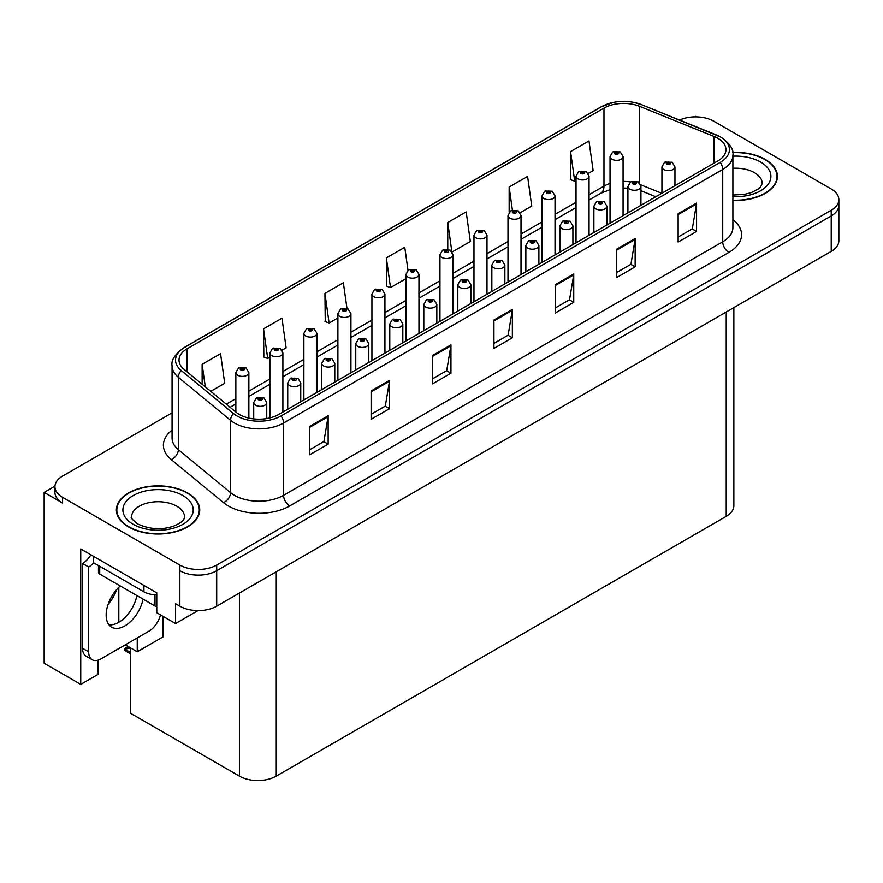 <?xml version="1.0" encoding="UTF-8"?>
<svg xmlns="http://www.w3.org/2000/svg" width="883" height="883" viewBox="0 0 883 883"><rect width="100%" height="100%" fill="white"/><g stroke="black" fill="none" stroke-linecap="round" stroke-linejoin="round"><path stroke-width="1.32" d="M54.956 486.147L44.15 492.383L44.15 663.265L80.75 684.391L80.75 548.961L156.766 592.857L156.766 612.703L175.551 623.553L175.551 603.696L179.856 606.18A26.049 15.044 0 0 0 216.699 606.18L831.223 251.39A26.049 15.044 0 0 0 838.85 240.75L838.85 205.298A26.049 15.044 0 0 1 831.223 215.938A26.049 15.044 0 0 0 838.85 205.298L838.85 199.635A26.049 15.044 0 0 0 831.223 188.995L713.939 121.28A26.049 15.044 0 0 0 679.557 120.033M198.013 610.583L175.551 623.553M696.499 116.887L695.517 116.324L694.535 116.887M172.075 412.858L62.572 476.08A26.049 15.044 0 0 0 54.945 486.71A26.049 15.044 0 0 0 62.572 497.35L179.856 565.054A26.049 15.044 0 0 0 216.699 565.054L216.699 570.727L831.223 215.938L216.699 570.727A26.049 15.044 0 0 1 179.856 570.727A26.049 15.044 0 0 0 216.699 570.727L216.699 606.18M44.15 492.383L62.572 503.023A26.049 15.044 0 0 1 54.945 492.383L54.945 486.71M733.85 307.604L733.85 505.716A26.049 15.044 180 0 1 726.223 516.356L276.258 776.135A26.049 15.044 180 0 1 239.414 776.135L130.728 713.387L130.728 648.012M125.265 644.866L137.24 651.775L163.024 636.886L163.024 616.323M97.936 660.208L97.936 674.469L80.75 684.391M137.24 651.775L137.24 637.945M108.057 604.48A27.792 16.049 120 0 0 116.688 589.535M118.819 622.283L118.819 587.294M732.89 200.419A41.678 24.062 0 0 0 777.415 176.412A41.678 24.062 0 0 0 765.208 159.393A41.678 24.062 0 0 0 732.658 152.406M187.527 492.913A41.678 24.062 0 0 0 142.108 487.703A41.678 24.062 0 0 0 116.368 509.933A41.678 24.062 0 0 0 128.576 526.952A41.678 24.062 0 0 0 174.006 532.162A41.678 24.062 0 0 0 199.735 509.933A41.678 24.062 0 0 0 187.527 492.913M116.81 512.14A41.678 24.062 0 0 0 116.666 512.769M717.813 138.267A27.792 16.049 180 0 1 725.947 149.602A27.792 16.049 180 0 1 717.813 160.949L278.653 414.502A27.792 16.049 180 0 1 236.236 412.35L184.039 369.315A27.792 16.049 180 0 1 179.017 360.121A27.792 16.049 180 0 1 187.152 348.774L603.972 108.123A27.792 16.049 180 0 1 639.557 106.335L714.093 136.468A27.792 16.049 180 0 1 717.813 138.267M720.263 136.843A31.258 18.046 0 0 0 716.091 134.823L641.544 104.691A31.258 18.046 0 0 0 634.038 102.461A31.258 18.046 0 0 0 613.199 102.461A31.258 18.046 0 0 0 601.511 106.711L184.702 347.35A31.258 18.046 0 0 0 181.203 370.474L233.388 413.509A31.258 18.046 0 0 0 281.103 415.915L720.263 162.373A31.258 18.046 0 0 0 720.263 136.843M309.723 426.412L309.723 454.767L328.145 444.138L328.145 415.772L309.723 426.412M309.723 449.734L323.906 441.544L328.068 416.721A6.943 4.007 -120 0 0 328.145 415.772M323.785 441.621L328.145 444.138M371.125 390.959L371.125 419.315L389.546 408.686L389.546 380.319L371.125 390.959M371.125 414.293L385.308 406.092L389.469 381.268A6.943 4.007 -120 0 0 389.546 380.319M385.187 406.169L389.546 408.686M432.527 355.507L432.527 383.873L450.948 373.233L450.948 344.878L432.527 355.507M432.527 378.84L446.71 370.65L450.871 345.816A6.943 4.007 -120 0 0 450.948 344.878M446.588 370.717L450.948 373.233M678.144 213.708L678.144 242.063L696.566 231.434L696.566 203.068L678.144 213.708M678.144 237.03L692.327 228.84L696.488 204.006A6.943 4.007 -120 0 0 696.566 203.068M692.206 228.918L696.566 231.434M616.742 249.149L616.742 277.516L635.153 266.876L635.153 238.52L616.742 249.149M616.742 272.483L630.926 264.293L635.087 239.459A6.943 4.007 -120 0 0 635.153 238.52M630.804 264.37L635.153 266.876M555.33 284.602L555.33 312.968L573.751 302.328L573.751 273.973L555.33 284.602M555.33 307.935L569.524 299.745L573.685 274.911A6.943 4.007 -120 0 0 573.751 273.973M569.403 299.812L573.751 302.328M493.928 320.054L493.928 348.421L512.35 337.781L512.35 309.425L493.928 320.054M493.928 343.388L508.122 335.198L512.272 310.363A6.943 4.007 -120 0 0 512.35 309.425M507.99 335.264L512.35 337.781M216.699 565.054L831.223 210.264A26.049 15.044 0 0 0 838.85 199.635M282.063 350.187L286.125 347.847L281.964 318.211L263.542 328.851L263.84 357.041M210.772 391.357L224.724 383.299L220.562 353.664L202.141 364.304L202.141 384.237M452.151 251.986L470.33 241.489L466.18 211.865L447.758 222.494L447.758 249.282M520.186 212.715L531.743 206.037L527.581 176.412L509.16 187.041L509.16 212.229M588.221 173.432L593.144 170.596L588.983 140.96L570.561 151.589L570.86 179.779M346.986 308.52L343.366 282.759L324.944 293.399L325.242 321.589M407.99 270.275L404.767 247.306L386.357 257.946L386.644 286.136M386.357 257.946L390.507 287.582L405.937 278.675M390.507 287.582L386.357 286.026M447.758 222.494L451.831 251.534M509.16 187.041L512.405 210.176M570.561 151.589L574.723 181.225L576.025 180.474M574.723 181.225L570.561 179.668M324.944 293.399L329.105 323.035L337.902 317.957M329.105 323.035L324.944 321.478M263.542 328.851L267.704 358.487L269.867 357.229M267.704 358.487L263.542 356.931M202.141 364.304L205.309 386.853M199.448 512.769A41.678 24.062 0 0 0 199.304 512.14M777.128 179.249A41.678 24.062 0 0 0 776.985 178.62M248.874 418.089L248.874 372.615A6.512 3.764 180 0 1 244.856 376.081A6.512 3.764 180 0 1 237.759 375.264A6.512 3.764 180 0 1 235.849 372.615L238.443 368.09A4.338 2.616 57.8 0 1 240.761 368.222A2.174 1.258 0 0 0 240.827 369.955A2.174 1.258 0 0 0 243.896 369.955A2.174 1.258 0 0 0 243.896 368.178A2.174 1.258 0 0 0 240.893 368.145L243.233 369.061L241.743 369.414L240.761 368.222M241.776 369.436L241.776 368.697M240.893 368.145A4.338 2.395 -117.9 0 0 238.863 367.847A4.338 2.395 -117.9 0 0 238.675 367.968M241.743 369.414L241.721 368.73M129.503 647.305L127.991 647.129L128.631 646.809M128.653 647.504L127.991 647.129M266.743 418.564L266.743 402.571A6.512 3.764 180 0 1 262.726 406.037A6.512 3.764 180 0 1 255.629 405.22A6.512 3.764 180 0 1 253.719 402.571L256.313 398.045A4.338 2.616 57.8 0 1 258.631 398.178A2.174 1.258 0 0 0 258.697 399.911A2.174 1.258 0 0 0 261.765 399.911A2.174 1.258 0 0 0 261.765 398.134A2.174 1.258 0 0 0 258.763 398.101L261.092 399.017L259.613 399.381L258.631 398.178M259.646 399.392L259.646 398.652M258.763 398.101A4.338 2.395 -117.9 0 0 256.732 397.803A4.338 2.395 -117.9 0 0 256.545 397.924M259.591 399.359L259.591 398.686M128.201 646.555L124.459 648.718L125.75 649.027L124.459 650.153L130.728 654.071M125.75 649.027L130.552 647.912M124.459 648.718L124.459 650.153M282.891 412.052L282.891 352.968A6.512 3.764 180 0 1 278.873 356.445A6.512 3.764 180 0 1 271.776 355.628A6.512 3.764 180 0 1 269.867 352.968L272.461 348.454A4.338 2.616 57.8 0 1 274.779 348.575A2.174 1.258 0 0 0 274.845 350.308A2.174 1.258 0 0 0 277.913 350.308A2.174 1.258 0 0 0 277.913 348.542A2.174 1.258 0 0 0 274.911 348.498L277.251 349.425L275.761 349.778L275.794 349.05M274.911 348.498A4.338 2.395 -117.9 0 0 272.88 348.211A4.338 2.395 -117.9 0 0 272.692 348.332M275.739 349.767L274.779 348.575M275.761 349.778L275.739 349.083M316.909 392.405L316.909 333.332A6.512 3.764 180 0 1 312.891 336.809A6.512 3.764 180 0 1 305.794 335.993A6.512 3.764 180 0 1 303.884 333.332L306.478 328.807A4.338 2.616 57.8 0 1 308.796 328.94A2.174 1.258 0 0 0 308.862 330.672A2.174 1.258 0 0 0 311.931 330.672A2.174 1.258 0 0 0 311.931 328.895A2.174 1.258 0 0 0 308.929 328.862L311.269 329.789L309.778 330.143L308.796 328.94M309.812 330.154L309.812 329.414M308.929 328.862A4.338 2.395 -117.9 0 0 306.898 328.564A4.338 2.395 -117.9 0 0 306.71 328.697M309.778 330.143L309.756 329.447M350.926 372.769L350.926 313.686A6.512 3.764 180 0 1 346.909 317.163A6.512 3.764 180 0 1 339.812 316.346A6.512 3.764 180 0 1 337.902 313.686L340.496 309.171A4.338 2.616 57.8 0 1 342.814 309.304A2.174 1.258 0 0 0 342.88 311.037A2.174 1.258 0 0 0 345.948 311.037A2.174 1.258 0 0 0 345.948 309.26A2.174 1.258 0 0 0 342.946 309.227L345.286 310.143L343.796 310.496L342.814 309.304M343.829 310.518L343.829 309.778M342.946 309.227A4.338 2.395 -117.9 0 0 340.915 308.929A4.338 2.395 -117.9 0 0 340.728 309.05M343.774 310.485L343.774 309.812M300.761 401.732L300.761 382.924A6.512 3.764 180 0 1 296.743 386.401A6.512 3.764 180 0 1 289.646 385.584A6.512 3.764 180 0 1 287.737 382.924L290.33 378.41A4.338 2.616 57.8 0 1 292.648 378.531A2.174 1.258 0 0 0 292.714 380.264A2.174 1.258 0 0 0 295.783 380.264A2.174 1.258 0 0 0 295.783 378.498A2.174 1.258 0 0 0 292.781 378.454L294.856 379.028L293.631 379.734L293.664 379.017M292.781 378.454A4.338 2.395 -117.9 0 0 290.75 378.167A4.338 2.395 -117.9 0 0 290.562 378.288M293.609 379.723L292.648 378.531M293.631 379.734L293.609 379.039M334.778 382.096L334.778 363.288A6.512 3.764 180 0 1 330.761 366.765A6.512 3.764 180 0 1 323.664 365.948A6.512 3.764 180 0 1 321.754 363.288L324.348 358.763A4.338 2.616 57.8 0 1 326.666 358.895A2.174 1.258 0 0 0 326.732 360.628A2.174 1.258 0 0 0 329.8 360.628A2.174 1.258 0 0 0 329.8 358.851A2.174 1.258 0 0 0 326.798 358.818L329.127 359.745L327.648 360.098L326.666 358.895M327.681 360.109L327.681 359.37M326.798 358.818A4.338 2.395 -117.9 0 0 324.767 358.52A4.338 2.395 -117.9 0 0 324.58 358.653M327.648 360.098L327.626 359.403M368.796 362.449L368.796 343.642A6.512 3.764 180 0 1 364.778 347.118A6.512 3.764 180 0 1 357.681 346.302A6.512 3.764 180 0 1 355.772 343.642L358.366 339.127A4.338 2.616 57.8 0 1 360.683 339.26A2.174 1.258 0 0 0 360.75 340.993A2.174 1.258 0 0 0 363.818 340.993A2.174 1.258 0 0 0 363.818 339.215A2.174 1.258 0 0 0 360.816 339.182L363.145 340.098L361.666 340.452L360.683 339.26M361.699 340.474L361.699 339.734M360.816 339.182A4.338 2.395 -117.9 0 0 358.785 338.884A4.338 2.395 -117.9 0 0 358.597 339.006M361.666 340.452L361.644 339.767M402.814 342.814L402.814 324.006A6.512 3.764 180 0 1 398.796 327.483A6.512 3.764 180 0 1 391.699 326.666A6.512 3.764 180 0 1 389.789 324.006L392.383 319.491A4.338 2.616 57.8 0 1 394.701 319.613A2.174 1.258 0 0 0 394.767 321.346A2.174 1.258 0 0 0 397.836 321.346A2.174 1.258 0 0 0 397.836 319.58A2.174 1.258 0 0 0 394.833 319.536L397.162 320.463L395.683 320.816L395.716 320.087M394.833 319.536A4.338 2.395 -117.9 0 0 392.803 319.249A4.338 2.395 -117.9 0 0 392.615 319.37M395.661 320.805L394.701 319.613M395.683 320.816L395.661 320.121M120.265 585.959A26.49 15.287 120 0 0 106.832 608.939A26.49 15.287 120 0 0 111.655 627.173A26.49 15.287 120 0 0 124.9 625.859A26.49 15.287 120 0 0 143.046 599.115M136.898 595.561A26.49 15.287 -60 0 1 118.752 622.316A26.49 15.287 -60 0 1 108.94 624.778M160.485 614.855A17.373 10.022 -60 0 1 148.841 631.246L100.949 658.906A17.373 10.022 -60 0 1 92.262 659.767A17.373 10.022 -60 0 1 88.664 651.809L88.664 567.007L82.527 563.464A17.373 10.022 120 0 0 90.894 554.822M93.719 562.835A17.373 10.022 -60 0 1 88.664 567.007M92.262 659.767L86.126 656.212A17.373 10.022 -60 0 1 82.527 648.265L82.527 563.464M143.929 585.44L143.929 591.831A17.373 10.022 0 0 0 156.766 594.756M93.576 556.378L93.576 562.758L143.929 591.831M732.691 152.66A41.247 23.819 180 0 1 764.899 159.569A41.247 23.819 180 0 1 776.985 176.412A41.247 23.819 180 0 1 732.89 200.165M187.218 493.089A41.247 23.819 180 0 1 199.304 509.933A41.247 23.819 180 0 1 173.841 531.93A41.247 23.819 180 0 1 128.885 526.776A41.247 23.819 180 0 1 116.81 509.933A41.247 23.819 180 0 1 142.273 487.935A41.247 23.819 180 0 1 187.218 493.089M156.766 606.632A4.338 2.506 180 0 1 154.989 606.003L99.724 574.105A4.338 2.506 180 0 1 98.443 572.327L98.443 565.573M384.944 353.134L384.944 294.05A6.512 3.764 180 0 1 380.926 297.527A6.512 3.764 180 0 1 373.829 296.71A6.512 3.764 180 0 1 371.92 294.05L374.513 289.536A4.338 2.616 57.8 0 1 376.831 289.657A2.174 1.258 0 0 0 376.898 291.39A2.174 1.258 0 0 0 379.966 291.39A2.174 1.258 0 0 0 379.966 289.624A2.174 1.258 0 0 0 376.964 289.58L379.304 290.507L377.814 290.86L376.831 289.657M377.847 290.871L377.847 290.132M376.964 289.58A4.338 2.395 -117.9 0 0 374.933 289.293A4.338 2.395 -117.9 0 0 374.745 289.414M377.814 290.86L377.792 290.165M418.961 333.487L418.961 274.414A6.512 3.764 180 0 1 414.944 277.88A6.512 3.764 180 0 1 407.847 277.074A6.512 3.764 180 0 1 405.937 274.414L408.531 269.889A4.338 2.616 57.8 0 1 410.849 270.021A2.174 1.258 0 0 0 410.915 271.754A2.174 1.258 0 0 0 413.984 271.754A2.174 1.258 0 0 0 413.984 269.977A2.174 1.258 0 0 0 410.981 269.944L413.321 270.86L411.831 271.224L410.849 270.021M411.864 271.236L411.864 270.496M410.981 269.944A4.338 2.395 -117.9 0 0 408.95 269.646A4.338 2.395 -117.9 0 0 408.763 269.768M411.809 271.202L411.809 270.529M452.979 313.851L452.979 254.768A6.512 3.764 180 0 1 448.961 258.244A6.512 3.764 180 0 1 441.864 257.428A6.512 3.764 180 0 1 439.955 254.768L442.549 250.253A4.338 2.616 57.8 0 1 444.866 250.375A2.174 1.258 0 0 0 444.933 252.108A2.174 1.258 0 0 0 448.001 252.108A2.174 1.258 0 0 0 448.001 250.342A2.174 1.258 0 0 0 444.999 250.297L447.085 250.871L445.849 251.578L445.882 250.86M444.999 250.297A4.338 2.395 -117.9 0 0 442.968 250.01A4.338 2.395 -117.9 0 0 442.78 250.132M445.827 251.567L444.866 250.375M445.849 251.578L445.827 250.882M436.831 323.178L436.831 304.37A6.512 3.764 180 0 1 432.813 307.836A6.512 3.764 180 0 1 425.716 307.03A6.512 3.764 180 0 1 423.807 304.37L426.401 299.845A4.338 2.616 57.8 0 1 428.719 299.977A2.174 1.258 0 0 0 428.785 301.71A2.174 1.258 0 0 0 431.853 301.71A2.174 1.258 0 0 0 431.853 299.933A2.174 1.258 0 0 0 428.851 299.9L431.18 300.827L429.701 301.18L428.719 299.977M429.734 301.191L429.734 300.452M428.851 299.9A4.338 2.395 -117.9 0 0 426.82 299.602A4.338 2.395 -117.9 0 0 426.632 299.723M429.701 301.18L429.679 300.485M470.849 303.531L470.849 284.723A6.512 3.764 180 0 1 466.831 288.2A6.512 3.764 180 0 1 459.734 287.383A6.512 3.764 180 0 1 457.824 284.723L460.418 280.209A4.338 2.616 57.8 0 1 462.736 280.33A2.174 1.258 0 0 0 462.802 282.063A2.174 1.258 0 0 0 465.871 282.063A2.174 1.258 0 0 0 465.871 280.297A2.174 1.258 0 0 0 462.869 280.253L465.198 281.18L463.718 281.534L462.736 280.33M463.752 281.556L463.752 280.816M462.869 280.253A4.338 2.395 -117.9 0 0 460.838 279.966A4.338 2.395 -117.9 0 0 460.65 280.088M463.696 281.522L463.696 280.838M504.866 283.896L504.866 265.088A6.512 3.764 180 0 1 500.849 268.564A6.512 3.764 180 0 1 493.752 267.748A6.512 3.764 180 0 1 491.842 265.088L494.436 260.562A4.338 2.616 57.8 0 1 496.754 260.695A2.174 1.258 0 0 0 496.82 262.428A2.174 1.258 0 0 0 499.888 262.428A2.174 1.258 0 0 0 499.888 260.651A2.174 1.258 0 0 0 496.886 260.617L499.215 261.545L497.736 261.898L496.754 260.695M497.769 261.909L497.769 261.169M496.886 260.617A4.338 2.395 -117.9 0 0 494.855 260.33A4.338 2.395 -117.9 0 0 494.668 260.452M497.714 261.876L497.714 261.202M486.997 294.205L486.997 235.132A6.512 3.764 180 0 1 482.979 238.609A6.512 3.764 180 0 1 475.882 237.792A6.512 3.764 180 0 1 473.972 235.132L476.566 230.606A4.338 2.616 57.8 0 1 478.884 230.739A2.174 1.258 0 0 0 478.95 232.472A2.174 1.258 0 0 0 482.019 232.472A2.174 1.258 0 0 0 482.019 230.695A2.174 1.258 0 0 0 479.016 230.662L481.356 231.589L479.866 231.942L478.884 230.739M479.899 231.953L479.899 231.214M479.016 230.662A4.338 2.395 -117.9 0 0 476.986 230.375A4.338 2.395 -117.9 0 0 476.798 230.496M479.844 231.92L479.844 231.247M521.014 274.569L521.014 215.496A6.512 3.764 180 0 1 516.996 218.962A6.512 3.764 180 0 1 509.899 218.145A6.512 3.764 180 0 1 507.99 215.496L510.584 210.971A4.338 2.616 57.8 0 1 512.902 211.103A2.174 1.258 0 0 0 512.968 212.836A2.174 1.258 0 0 0 516.036 212.836A2.174 1.258 0 0 0 516.036 211.059A2.174 1.258 0 0 0 513.034 211.026L515.12 211.589L513.884 212.295L513.917 211.578M513.034 211.026A4.338 2.395 -117.9 0 0 511.003 210.728A4.338 2.395 -117.9 0 0 510.816 210.849M513.862 212.284L512.902 211.103M513.884 212.295L513.862 211.611M555.032 254.933L555.032 195.849A6.512 3.764 180 0 1 551.014 199.326A6.512 3.764 180 0 1 543.917 198.509A6.512 3.764 180 0 1 542.007 195.849L544.601 191.335A4.338 2.616 57.8 0 1 546.919 191.456A2.174 1.258 0 0 0 546.985 193.189A2.174 1.258 0 0 0 550.054 193.189A2.174 1.258 0 0 0 550.054 191.423A2.174 1.258 0 0 0 547.052 191.379L549.392 192.306L547.901 192.66L546.919 191.456M547.935 192.671L547.935 191.942M547.052 191.379A4.338 2.395 -117.9 0 0 545.021 191.092A4.338 2.395 -117.9 0 0 544.833 191.214M547.901 192.66L547.879 191.964M589.049 235.286L589.049 176.214A6.512 3.764 180 0 1 585.032 179.691A6.512 3.764 180 0 1 577.935 178.874A6.512 3.764 180 0 1 576.025 176.214L578.619 171.688A4.338 2.616 57.8 0 1 580.937 171.821A2.174 1.258 0 0 0 581.003 173.554A2.174 1.258 0 0 0 584.071 173.554A2.174 1.258 0 0 0 584.071 171.777A2.174 1.258 0 0 0 581.069 171.743L583.409 172.671L581.919 173.024L580.937 171.821M581.952 173.035L581.952 172.295M581.069 171.743A4.338 2.395 -117.9 0 0 579.038 171.445A4.338 2.395 -117.9 0 0 578.851 171.578M581.919 173.024L581.897 172.328M623.067 215.651L623.067 156.567A6.512 3.764 180 0 1 619.049 160.044A6.512 3.764 180 0 1 611.952 159.227A6.512 3.764 180 0 1 610.043 156.567L612.636 152.053A4.338 2.616 57.8 0 1 614.954 152.185A2.174 1.258 0 0 0 615.021 153.918A2.174 1.258 0 0 0 618.089 153.918A2.174 1.258 0 0 0 618.089 152.141A2.174 1.258 0 0 0 615.087 152.108L617.427 153.024L615.937 153.377L614.954 152.185M615.97 153.399L615.97 152.66M615.087 152.108A4.338 2.395 -117.9 0 0 613.056 151.81A4.338 2.395 -117.9 0 0 612.868 151.931M615.915 153.366L615.915 152.693M538.884 264.249L538.884 245.452A6.512 3.764 180 0 1 534.866 248.918A6.512 3.764 180 0 1 527.769 248.101A6.512 3.764 180 0 1 525.86 245.452L528.453 240.927A4.338 2.616 57.8 0 1 530.771 241.059A2.174 1.258 0 0 0 530.838 242.792A2.174 1.258 0 0 0 533.906 242.792A2.174 1.258 0 0 0 533.906 241.015A2.174 1.258 0 0 0 530.904 240.982L533.233 241.898L531.754 242.262L530.771 241.059M531.787 242.273L531.787 241.534M530.904 240.982A4.338 2.395 -117.9 0 0 528.873 240.684A4.338 2.395 -117.9 0 0 528.685 240.805M531.732 242.24L531.732 241.567M572.901 244.613L572.901 225.805A6.512 3.764 180 0 1 568.884 229.282A6.512 3.764 180 0 1 561.787 228.465A6.512 3.764 180 0 1 559.877 225.805L562.471 221.291A4.338 2.616 57.8 0 1 564.789 221.412A2.174 1.258 0 0 0 564.855 223.145A2.174 1.258 0 0 0 567.924 223.145A2.174 1.258 0 0 0 567.924 221.379A2.174 1.258 0 0 0 564.921 221.335L566.996 221.909L565.771 222.615L565.804 221.898M564.921 221.335A4.338 2.395 -117.9 0 0 562.89 221.048A4.338 2.395 -117.9 0 0 562.703 221.169M565.749 222.604L564.789 221.412M565.771 222.615L565.749 221.92M606.919 224.977L606.919 206.169A6.512 3.764 180 0 1 602.901 209.646A6.512 3.764 180 0 1 595.804 208.829A6.512 3.764 180 0 1 593.895 206.169L596.489 201.644A4.338 2.616 57.8 0 1 598.806 201.777A2.174 1.258 0 0 0 598.873 203.509A2.174 1.258 0 0 0 601.941 203.509A2.174 1.258 0 0 0 601.941 201.732A2.174 1.258 0 0 0 598.939 201.699L601.268 202.626L599.789 202.98L598.806 201.777M599.822 202.991L599.822 202.251M598.939 201.699A4.338 2.395 -117.9 0 0 596.908 201.401A4.338 2.395 -117.9 0 0 596.72 201.534M599.789 202.98L599.767 202.284M640.937 205.331L640.937 186.523A6.512 3.764 180 0 1 636.919 190A6.512 3.764 180 0 1 629.822 189.183A6.512 3.764 180 0 1 627.912 186.523L630.506 182.008A4.338 2.616 57.8 0 1 632.824 182.141A2.174 1.258 0 0 0 632.89 183.874A2.174 1.258 0 0 0 635.959 183.874A2.174 1.258 0 0 0 635.959 182.097A2.174 1.258 0 0 0 632.956 182.064L635.285 182.98L633.806 183.333L633.839 182.615M632.956 182.064A4.338 2.395 -117.9 0 0 630.926 181.766A4.338 2.395 -117.9 0 0 630.738 181.887M633.784 183.322L632.824 182.141M633.806 183.333L633.784 182.649M674.954 185.695L674.954 166.887A6.512 3.764 180 0 1 670.937 170.364A6.512 3.764 180 0 1 663.828 169.547A6.512 3.764 180 0 1 661.93 166.887L664.524 162.373A4.338 2.616 57.8 0 1 666.842 162.494A2.174 1.258 0 0 0 666.908 164.227A2.174 1.258 0 0 0 669.976 164.227A2.174 1.258 0 0 0 669.976 162.461A2.174 1.258 0 0 0 666.974 162.417L669.303 163.344L667.824 163.697L666.842 162.494M667.857 163.708L667.857 162.969M666.974 162.417A4.338 2.395 -117.9 0 0 664.943 162.13A4.338 2.395 -117.9 0 0 664.756 162.251M667.824 163.697L667.802 163.002M831.223 251.39L831.223 210.264M179.856 606.18L179.856 565.054M276.258 776.135L276.258 571.798M726.223 516.356L726.223 312.008M239.414 776.135L239.414 593.067M732.89 219.646A43.422 25.066 180 0 1 728.861 252.417L289.701 505.959A8.687 5.011 60 0 1 283.564 495.33L722.724 241.776A34.735 20.055 0 0 0 732.89 227.604L732.89 155.276A34.735 20.055 180 0 1 722.724 169.459A8.687 5.011 -120 0 0 720.263 162.373M289.701 505.959A43.422 25.066 180 0 1 228.3 505.959A43.422 25.066 180 0 1 223.432 502.615L171.236 459.579A43.422 25.066 180 0 1 172.075 430.164M234.436 495.33A34.735 20.055 0 0 0 283.564 495.33L283.564 423.001A34.735 20.055 180 0 1 230.551 420.33L178.355 377.295A34.735 20.055 180 0 1 172.075 365.794L172.075 438.111A34.735 20.055 0 0 0 178.355 449.613L230.551 492.648A34.735 20.055 0 0 0 234.436 495.33M613.199 102.461L600.848 106.986A8.687 5.011 60 0 1 601.511 106.711M184.702 347.35A8.687 5.011 -120 0 0 184.039 347.637C174.989 354.182 170.993 360.231 172.075 365.794M181.203 370.474A8.687 5.806 129.5 0 0 178.355 377.295L178.355 449.613A8.687 5.806 -50.5 0 1 171.236 459.579M233.388 413.509A8.687 5.806 129.5 0 0 230.551 420.33L230.551 492.648A8.687 5.806 -50.5 0 1 223.432 502.615M281.103 415.915A8.687 5.011 60 0 1 283.564 423.001L722.724 169.459L722.724 241.776A8.687 5.011 60 0 0 728.861 252.417M62.572 497.35L62.572 503.023M187.152 348.774L187.152 371.886M714.093 136.468L714.093 163.09M639.557 106.335L639.557 183.024M661.764 193.3L640.616 184.757M630.628 181.942A27.792 16.049 0 0 0 623.067 181.423M610.043 183.465A27.792 16.049 0 0 0 603.972 186.125L589.049 194.735M603.972 108.123L603.972 186.125A15.629 9.029 60 0 1 600.727 193.278L589.049 200.022M576.025 202.251L555.032 214.37M542.007 221.898L521.014 234.017M507.99 241.534L486.997 253.653M473.972 261.18L452.979 273.3M439.955 280.816L418.961 292.935M405.937 300.452L384.944 312.571M371.92 320.099L350.926 332.218M337.902 339.734L316.909 351.853M303.884 359.37L282.891 371.489M269.867 379.017L248.874 391.136M235.849 398.652L226.302 404.16M655.815 196.743L642.658 191.423A15.629 7.318 -68 0 1 640.937 189.988M493.928 320.959L512.272 310.363M555.33 285.507L573.685 274.911M616.742 250.055L635.087 239.459M678.144 214.602L696.488 204.006M432.527 356.412L450.871 345.816M371.125 391.853L389.469 381.268M309.723 427.306L328.068 416.721M130.728 652.603L125.75 649.733M88.664 651.809L82.527 648.265M732.89 195.044L744.226 194.415L751.323 192.593L758.188 189.094L760.55 186.997L762.228 183.498A26.49 15.287 0 0 0 754.468 172.693A26.49 15.287 0 0 0 732.89 168.3M732.89 156.17A35.165 20.309 180 0 1 760.605 162.053A35.165 20.309 180 0 1 767.658 184.933A35.165 20.309 180 0 1 732.89 196.644M184.536 517.019A26.49 15.287 0 0 0 176.777 506.213A26.49 15.287 0 0 0 147.914 502.891A26.49 15.287 0 0 0 131.567 517.019C130.198 517.228 132.185 519.513 137.527 523.862C149.58 529.414 161.611 530.164 173.631 526.113C186.236 520.584 183.609 518.321 184.536 517.019M182.924 495.573A35.165 20.309 180 0 1 182.924 524.292A35.165 20.309 180 0 1 133.19 524.292A35.165 20.309 180 0 1 133.19 495.573A35.165 20.309 180 0 1 182.924 495.573M154.989 606.003L154.989 594.734M99.724 574.105L99.724 566.301M732.89 155.276C734.071 149.878 730.075 143.83 720.925 137.119L641.809 104.779L634.038 102.461M600.848 106.986L184.039 347.637M642.658 191.423L640.937 190.772M627.912 188.189L623.067 188.035M610.043 189.657L600.727 193.278M576.025 207.538L555.032 219.657M542.007 227.185L521.014 239.304M507.99 246.821L486.997 258.94M473.972 266.456L452.979 278.587M439.955 286.103L418.961 298.222M405.937 305.739L384.944 317.858M371.92 325.386L350.926 337.505M337.902 345.021L316.909 357.14M303.884 364.657L282.891 376.776M269.867 384.304L248.874 396.423M235.849 403.939L230.077 407.273M248.874 372.615L246.07 367.968L238.863 367.847M235.849 412.03L235.849 372.615M266.743 402.571L263.94 397.924L256.732 397.803M253.719 418.906L253.719 402.571M282.891 352.968L280.088 348.321L272.88 348.211M269.867 417.924L269.867 352.968M316.909 333.332L314.105 328.686L306.898 328.564M303.884 399.933L303.884 333.332M350.926 313.686L348.123 309.039L340.915 308.929M337.902 380.286L337.902 313.686M300.761 382.924L297.957 378.277L290.75 378.167M287.737 409.248L287.737 382.924M334.778 363.288L331.975 358.641L324.767 358.52M321.754 389.613L321.754 363.288M368.796 343.642L365.992 338.995L358.785 338.884M355.772 369.977L355.772 343.642M402.814 324.006L400.01 319.359L392.803 319.249M389.789 350.33L389.789 324.006M776.985 176.412L776.985 179.878M199.304 509.933L199.304 513.398M116.81 509.933L116.81 513.398M384.944 294.05L382.14 289.403L374.933 289.293M371.92 360.65L371.92 294.05M418.961 274.414L416.158 269.768L408.95 269.646M405.937 341.015L405.937 274.414M452.979 254.768L450.175 250.121L442.968 250.01M439.955 321.368L439.955 254.768M436.831 304.37L434.028 299.723L426.82 299.602M423.807 330.695L423.807 304.37M470.849 284.723L468.045 280.077L460.838 279.966M457.824 311.059L457.824 284.723M504.866 265.088L502.063 260.441L494.855 260.33M491.842 291.412L491.842 265.088M486.997 235.132L484.193 230.485L476.986 230.375M473.972 301.732L473.972 235.132M521.014 215.496L518.211 210.849L511.003 210.728M507.99 282.085L507.99 215.496M555.032 195.849L552.228 191.203L545.021 191.092M542.007 262.45L542.007 195.849M589.049 176.214L586.246 171.567L579.038 171.445M576.025 242.814L576.025 176.214M623.067 156.567L620.263 151.92L613.056 151.81M610.043 223.167L610.043 156.567M538.884 245.452L536.08 240.805L528.873 240.684M525.86 271.776L525.86 245.452M572.901 225.805L570.098 221.158L562.89 221.048M559.877 252.13L559.877 225.805M606.919 206.169L604.115 201.523L596.908 201.401M593.895 232.494L593.895 206.169M640.937 186.523L638.133 181.876L630.926 181.766M627.912 212.858L627.912 186.523M674.954 166.887L672.151 162.24L664.943 162.13M661.93 193.211L661.93 166.887"/></g></svg>
